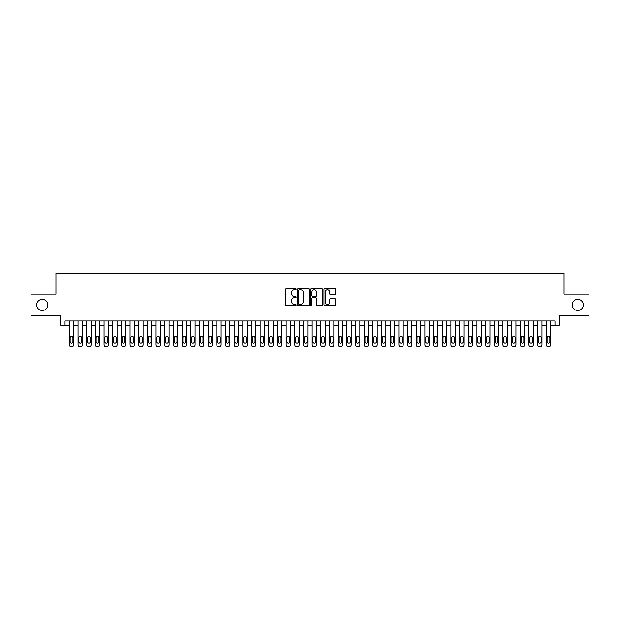 <?xml version="1.0" encoding="UTF-8"?>
<svg xmlns="http://www.w3.org/2000/svg" width="620" height="620" viewBox="0 0 620 620"><rect width="100%" height="100%" fill="white"/><g stroke="black" fill="none" stroke-linecap="round" stroke-linejoin="round"><path stroke-width="0.93" d="M296.127 289.207A0.597 0.597 0 0 0 295.531 288.61L286.487 288.61A0.853 0.853 0 0 0 285.634 289.463L285.634 304.784A0.853 0.853 0 0 0 286.487 305.637L295.531 305.637A0.597 0.597 0 0 0 296.127 305.04A0.597 0.597 0 0 0 295.531 304.443L294.361 304.443A2.72 2.72 0 0 1 291.64 301.723L291.64 300.444A2.72 2.72 0 0 1 294.361 297.716L295.531 297.716A0.597 0.597 0 0 0 296.127 297.12A0.597 0.597 0 0 0 295.531 296.531L294.361 296.531A2.72 2.72 0 0 1 291.64 293.803L291.64 292.524A2.72 2.72 0 0 1 294.361 289.803L295.531 289.803A0.597 0.597 0 0 0 296.127 289.207M572.175 304.924A5.549 5.549 0 0 0 577.724 310.481A5.549 5.549 0 0 0 583.281 304.924A5.549 5.549 0 0 0 577.724 299.375A5.549 5.549 0 0 0 572.175 304.924M36.72 304.924A5.549 5.549 0 0 0 42.276 310.481A5.549 5.549 0 0 0 47.825 304.924A5.549 5.549 0 0 0 42.276 299.375A5.549 5.549 0 0 0 36.72 304.924M334.878 294.608A0.853 0.853 0 0 0 335.722 293.764L335.722 289.463A0.853 0.853 0 0 0 334.878 288.61L324.834 288.61A0.853 0.853 0 0 0 323.981 289.463L323.981 304.784A0.853 0.853 0 0 0 324.834 305.637L334.878 305.637A0.853 0.853 0 0 0 335.722 304.784L335.722 299.592A0.853 0.853 0 0 0 334.878 298.739L330.576 298.739A0.853 0.853 0 0 0 329.724 299.592L329.724 302.165A2.279 2.279 0 0 1 327.445 304.443A2.279 2.279 0 0 1 325.175 302.165L325.175 292.082A2.279 2.279 0 0 1 327.445 289.803A2.279 2.279 0 0 1 329.724 292.082L329.724 293.764A0.853 0.853 0 0 0 330.576 294.608L334.878 294.608M65.038 325.306L65.038 320.966L554.962 320.966L554.962 325.306L559.302 325.306L559.302 315.766L589 315.766L589 294.089L564.068 294.089L564.068 273.281L55.932 273.281L55.932 294.089L31 294.089L31 315.766L60.698 315.766L60.698 325.306L69.37 325.306M309.256 289.463A0.853 0.853 0 0 0 308.404 288.61L298.36 288.61A0.853 0.853 0 0 0 297.507 289.463L297.507 304.784A0.853 0.853 0 0 0 298.36 305.637L308.404 305.637A0.853 0.853 0 0 0 309.256 304.784L309.256 289.463M311.596 288.61L321.64 288.61A0.853 0.853 0 0 1 322.493 289.463L322.493 304.784A0.853 0.853 0 0 1 321.64 305.637L317.339 305.637A0.853 0.853 0 0 1 316.487 304.784L316.487 298.569A0.853 0.853 0 0 0 315.642 297.716L312.79 297.716A0.853 0.853 0 0 0 311.938 298.569L311.938 305.04A0.597 0.597 0 0 1 311.341 305.637A0.597 0.597 0 0 1 310.744 305.04L310.744 289.463A0.853 0.853 0 0 1 311.596 288.61M73.703 320.966L73.703 344.991L73.703 325.306L78.043 325.306M82.375 320.966L82.375 344.991L82.375 325.306L86.715 325.306M91.047 320.966L91.047 344.991L91.047 325.306L95.387 325.306M99.719 320.966L99.719 344.991L99.719 325.306L104.059 325.306M108.392 320.966L108.392 344.991L108.392 325.306L112.724 325.306M117.064 320.966L117.064 344.991L117.064 325.306L121.396 325.306M125.736 320.966L125.736 344.991L125.736 325.306L130.068 325.306M134.408 320.966L134.408 344.991L134.408 325.306L138.741 325.306M143.081 320.966L143.081 344.991L143.081 325.306L147.413 325.306M151.745 320.966L151.745 344.991L151.745 325.306L156.085 325.306M160.417 320.966L160.417 344.991L160.417 325.306L164.757 325.306M169.09 320.966L169.09 344.991L169.09 325.306L173.43 325.306M177.762 320.966L177.762 344.991L177.762 325.306L182.102 325.306M186.434 320.966L186.434 344.991L186.434 325.306L190.766 325.306M195.106 320.966L195.106 344.991L195.106 325.306L199.438 325.306M203.779 320.966L203.779 344.991L203.779 325.306L208.111 325.306M212.451 320.966L212.451 344.991L212.451 325.306L216.783 325.306M221.115 320.966L221.115 344.991L221.115 325.306L225.455 325.306M229.787 320.966L229.787 344.991L229.787 325.306L234.128 325.306M238.46 320.966L238.46 344.991L238.46 325.306L242.8 325.306M247.132 320.966L247.132 344.991L247.132 325.306L251.472 325.306M255.804 320.966L255.804 344.991L255.804 325.306L260.137 325.306M264.476 320.966L264.476 344.991L264.476 325.306L268.809 325.306M273.149 320.966L273.149 344.991L273.149 325.306L277.481 325.306M281.821 320.966L281.821 344.991L281.821 325.306L286.153 325.306M290.493 320.966L290.493 344.991L290.493 325.306L294.826 325.306M299.158 320.966L299.158 344.991L299.158 325.306L303.498 325.306M307.83 320.966L307.83 344.991L307.83 325.306L312.17 325.306M316.502 320.966L316.502 344.991L316.502 325.306L320.842 325.306M325.175 320.966L325.175 344.991L325.175 325.306L329.507 325.306M333.847 320.966L333.847 344.991L333.847 325.306L338.179 325.306M342.519 320.966L342.519 344.991L342.519 325.306L346.851 325.306M351.191 320.966L351.191 344.991L351.191 325.306L355.524 325.306M359.863 320.966L359.863 344.991L359.863 325.306L364.196 325.306M368.528 320.966L368.528 344.991L368.528 325.306L372.868 325.306M377.2 320.966L377.2 344.991L377.2 325.306L381.54 325.306M385.873 320.966L385.873 344.991L385.873 325.306L390.213 325.306M394.545 320.966L394.545 344.991L394.545 325.306L398.885 325.306M403.217 320.966L403.217 344.991L403.217 325.306L407.549 325.306M411.889 320.966L411.889 344.991L411.889 325.306L416.221 325.306M420.561 320.966L420.561 344.991L420.561 325.306L424.894 325.306M429.234 320.966L429.234 344.991L429.234 325.306L433.566 325.306M437.898 320.966L437.898 344.991L437.898 325.306L442.238 325.306M446.571 320.966L446.571 344.991L446.571 325.306L450.911 325.306M455.243 320.966L455.243 344.991L455.243 325.306L459.583 325.306M463.915 320.966L463.915 344.991L463.915 325.306L468.255 325.306M472.587 320.966L472.587 344.991L472.587 325.306L476.92 325.306M481.26 320.966L481.26 344.991L481.26 325.306L485.592 325.306M489.932 320.966L489.932 344.991L489.932 325.306L494.264 325.306M498.604 320.966L498.604 344.991L498.604 325.306L502.936 325.306M507.276 320.966L507.276 344.991L507.276 325.306L511.608 325.306M515.941 320.966L515.941 344.991L515.941 325.306L520.281 325.306M524.613 320.966L524.613 344.991L524.613 325.306L528.953 325.306M533.285 320.966L533.285 344.991L533.285 325.306L537.625 325.306M541.957 320.966L541.957 344.991L541.957 325.306L546.298 325.306M550.63 320.966L550.63 344.991L550.63 325.306L554.962 325.306M299.297 289.803A0.597 0.597 0 0 0 298.701 290.4L298.701 303.846A0.597 0.597 0 0 0 299.297 304.443L300.529 304.443A2.72 2.72 0 0 0 303.257 301.723L303.257 292.524A2.72 2.72 0 0 0 300.529 289.803L299.297 289.803M316.487 292.121A2.279 2.279 0 0 0 314.216 289.842A2.279 2.279 0 0 0 311.938 292.121L311.938 295.678A0.853 0.853 0 0 0 312.79 296.531L315.642 296.531A0.853 0.853 0 0 0 316.487 295.678L316.487 292.121M70.153 341.868A1.387 1.387 78.9 0 0 71.54 343.255A1.387 1.387 78.9 0 0 72.927 341.868A1.387 1.387 -78.8 0 1 71.54 343.255A1.387 1.387 -78.8 0 1 70.153 341.868L70.153 337.706A1.387 1.387 -78.8 0 1 71.54 336.319A1.387 1.387 -78.8 0 1 72.927 337.706A1.387 1.387 78.9 0 0 71.54 336.319A1.387 1.387 78.9 0 0 70.153 337.706M69.37 320.966L69.37 344.991A1.736 1.736 101.2 0 0 71.106 346.719L71.974 346.719A1.736 1.736 101.2 0 0 73.703 344.991M72.927 337.706L72.927 341.868M78.825 341.868A1.387 1.387 78.9 0 0 80.213 343.255A1.387 1.387 78.9 0 0 81.6 341.868A1.387 1.387 -78.8 0 1 80.213 343.255A1.387 1.387 -78.8 0 1 78.825 341.868L78.825 337.706A1.387 1.387 -78.8 0 1 80.213 336.319A1.387 1.387 -78.8 0 1 81.6 337.706A1.387 1.387 78.9 0 0 80.213 336.319A1.387 1.387 78.9 0 0 78.825 337.706M87.498 341.868A1.387 1.387 78.9 0 0 88.885 343.255A1.387 1.387 78.9 0 0 90.272 341.868A1.387 1.387 -78.8 0 1 88.885 343.255A1.387 1.387 -78.8 0 1 87.498 341.868L87.498 337.706A1.387 1.387 -78.8 0 1 88.885 336.319A1.387 1.387 -78.8 0 1 90.272 337.706A1.387 1.387 78.9 0 0 88.885 336.319A1.387 1.387 78.9 0 0 87.498 337.706M96.162 341.868A1.387 1.387 78.9 0 0 97.549 343.255A1.387 1.387 78.9 0 0 98.936 341.868A1.387 1.387 -78.8 0 1 97.549 343.255A1.387 1.387 -78.8 0 1 96.162 341.868L96.162 337.706A1.387 1.387 -78.8 0 1 97.549 336.319A1.387 1.387 -78.8 0 1 98.936 337.706A1.387 1.387 78.9 0 0 97.549 336.319A1.387 1.387 78.9 0 0 96.162 337.706M104.834 341.868A1.387 1.387 78.9 0 0 106.222 343.255A1.387 1.387 78.9 0 0 107.609 341.868A1.387 1.387 -78.8 0 1 106.222 343.255A1.387 1.387 -78.8 0 1 104.834 341.868L104.834 337.706A1.387 1.387 -78.8 0 1 106.222 336.319A1.387 1.387 -78.8 0 1 107.609 337.706A1.387 1.387 78.9 0 0 106.222 336.319A1.387 1.387 78.9 0 0 104.834 337.706M78.043 320.966L78.043 344.991A1.736 1.736 101.2 0 0 79.778 346.719L80.647 346.719A1.736 1.736 101.2 0 0 82.375 344.991M81.6 337.706L81.6 341.868M86.715 320.966L86.715 344.991A1.736 1.736 101.2 0 0 88.451 346.719L89.311 346.719A1.736 1.736 101.2 0 0 91.047 344.991M90.272 337.706L90.272 341.868M95.387 320.966L95.387 344.991A1.736 1.736 101.2 0 0 97.115 346.719L97.983 346.719A1.736 1.736 101.2 0 0 99.719 344.991M98.936 337.706L98.936 341.868M104.059 320.966L104.059 344.991A1.736 1.736 101.2 0 0 105.788 346.719L106.656 346.719A1.736 1.736 101.2 0 0 108.392 344.991M107.609 337.706L107.609 341.868M113.507 341.868A1.387 1.387 78.9 0 0 114.894 343.255A1.387 1.387 78.9 0 0 116.281 341.868A1.387 1.387 -78.8 0 1 114.894 343.255A1.387 1.387 -78.8 0 1 113.507 341.868L113.507 337.706A1.387 1.387 -78.8 0 1 114.894 336.319A1.387 1.387 -78.8 0 1 116.281 337.706A1.387 1.387 78.9 0 0 114.894 336.319A1.387 1.387 78.9 0 0 113.507 337.706M112.724 320.966L112.724 344.991A1.736 1.736 101.2 0 0 114.46 346.719L115.328 346.719A1.736 1.736 101.2 0 0 117.064 344.991M116.281 337.706L116.281 341.868M122.179 341.868A1.387 1.387 78.9 0 0 123.566 343.255A1.387 1.387 78.9 0 0 124.953 341.868A1.387 1.387 -78.8 0 1 123.566 343.255A1.387 1.387 -78.8 0 1 122.179 341.868L122.179 337.706A1.387 1.387 -78.8 0 1 123.566 336.319A1.387 1.387 -78.8 0 1 124.953 337.706A1.387 1.387 78.9 0 0 123.566 336.319A1.387 1.387 78.9 0 0 122.179 337.706M121.396 320.966L121.396 344.991A1.736 1.736 101.2 0 0 123.132 346.719L124 346.719A1.736 1.736 101.2 0 0 125.736 344.991M124.953 337.706L124.953 341.868M130.851 341.868A1.387 1.387 78.9 0 0 132.238 343.255A1.387 1.387 78.9 0 0 133.625 341.868A1.387 1.387 -78.8 0 1 132.238 343.255A1.387 1.387 -78.8 0 1 130.851 341.868L130.851 337.706A1.387 1.387 -78.8 0 1 132.238 336.319A1.387 1.387 -78.8 0 1 133.625 337.706A1.387 1.387 78.9 0 0 132.238 336.319A1.387 1.387 78.9 0 0 130.851 337.706M130.068 320.966L130.068 344.991A1.736 1.736 101.2 0 0 131.804 346.719L132.672 346.719A1.736 1.736 101.2 0 0 134.408 344.991M133.625 337.706L133.625 341.868M139.523 341.868A1.387 1.387 78.9 0 0 140.91 343.255A1.387 1.387 78.9 0 0 142.298 341.868A1.387 1.387 -78.8 0 1 140.91 343.255A1.387 1.387 -78.8 0 1 139.523 341.868L139.523 337.706A1.387 1.387 -78.8 0 1 140.91 336.319A1.387 1.387 -78.8 0 1 142.298 337.706A1.387 1.387 78.9 0 0 140.91 336.319A1.387 1.387 78.9 0 0 139.523 337.706M138.741 320.966L138.741 344.991A1.736 1.736 101.2 0 0 140.476 346.719L141.345 346.719A1.736 1.736 101.2 0 0 143.081 344.991M142.298 337.706L142.298 341.868M148.196 341.868A1.387 1.387 78.9 0 0 149.583 343.255A1.387 1.387 78.9 0 0 150.97 341.868A1.387 1.387 -78.8 0 1 149.583 343.255A1.387 1.387 -78.8 0 1 148.196 341.868L148.196 337.706A1.387 1.387 -78.8 0 1 149.583 336.319A1.387 1.387 -78.8 0 1 150.97 337.706A1.387 1.387 78.9 0 0 149.583 336.319A1.387 1.387 78.9 0 0 148.196 337.706M156.868 341.868A1.387 1.387 78.9 0 0 158.255 343.255A1.387 1.387 78.9 0 0 159.642 341.868A1.387 1.387 -78.8 0 1 158.255 343.255A1.387 1.387 -78.8 0 1 156.868 341.868L156.868 337.706A1.387 1.387 -78.8 0 1 158.255 336.319A1.387 1.387 -78.8 0 1 159.642 337.706A1.387 1.387 78.9 0 0 158.255 336.319A1.387 1.387 78.9 0 0 156.868 337.706M165.532 341.868A1.387 1.387 78.9 0 0 166.919 343.255A1.387 1.387 78.9 0 0 168.307 341.868A1.387 1.387 -78.8 0 1 166.919 343.255A1.387 1.387 -78.8 0 1 165.532 341.868L165.532 337.706A1.387 1.387 -78.8 0 1 166.919 336.319A1.387 1.387 -78.8 0 1 168.307 337.706A1.387 1.387 78.9 0 0 166.919 336.319A1.387 1.387 78.9 0 0 165.532 337.706M174.204 341.868A1.387 1.387 78.9 0 0 175.592 343.255A1.387 1.387 78.9 0 0 176.979 341.868A1.387 1.387 -78.8 0 1 175.592 343.255A1.387 1.387 -78.8 0 1 174.204 341.868L174.204 337.706A1.387 1.387 -78.8 0 1 175.592 336.319A1.387 1.387 -78.8 0 1 176.979 337.706A1.387 1.387 78.9 0 0 175.592 336.319A1.387 1.387 78.9 0 0 174.204 337.706M182.877 341.868A1.387 1.387 78.9 0 0 184.264 343.255A1.387 1.387 78.9 0 0 185.651 341.868A1.387 1.387 -78.8 0 1 184.264 343.255A1.387 1.387 -78.8 0 1 182.877 341.868L182.877 337.706A1.387 1.387 -78.8 0 1 184.264 336.319A1.387 1.387 -78.8 0 1 185.651 337.706A1.387 1.387 78.9 0 0 184.264 336.319A1.387 1.387 78.9 0 0 182.877 337.706M191.549 341.868A1.387 1.387 78.9 0 0 192.936 343.255A1.387 1.387 78.9 0 0 194.324 341.868A1.387 1.387 -78.8 0 1 192.936 343.255A1.387 1.387 -78.8 0 1 191.549 341.868L191.549 337.706A1.387 1.387 -78.8 0 1 192.936 336.319A1.387 1.387 -78.8 0 1 194.324 337.706A1.387 1.387 78.9 0 0 192.936 336.319A1.387 1.387 78.9 0 0 191.549 337.706M200.221 341.868A1.387 1.387 78.9 0 0 201.608 343.255A1.387 1.387 78.9 0 0 202.996 341.868A1.387 1.387 -78.8 0 1 201.608 343.255A1.387 1.387 -78.8 0 1 200.221 341.868L200.221 337.706A1.387 1.387 -78.8 0 1 201.608 336.319A1.387 1.387 -78.8 0 1 202.996 337.706A1.387 1.387 78.9 0 0 201.608 336.319A1.387 1.387 78.9 0 0 200.221 337.706M208.894 341.868A1.387 1.387 78.9 0 0 210.281 343.255A1.387 1.387 78.9 0 0 211.668 341.868A1.387 1.387 -78.8 0 1 210.281 343.255A1.387 1.387 -78.8 0 1 208.894 341.868L208.894 337.706A1.387 1.387 -78.8 0 1 210.281 336.319A1.387 1.387 -78.8 0 1 211.668 337.706A1.387 1.387 78.9 0 0 210.281 336.319A1.387 1.387 78.9 0 0 208.894 337.706M217.566 341.868A1.387 1.387 78.9 0 0 218.953 343.255A1.387 1.387 78.9 0 0 220.34 341.868A1.387 1.387 -78.8 0 1 218.953 343.255A1.387 1.387 -78.8 0 1 217.566 341.868L217.566 337.706A1.387 1.387 -78.8 0 1 218.953 336.319A1.387 1.387 -78.8 0 1 220.34 337.706A1.387 1.387 78.9 0 0 218.953 336.319A1.387 1.387 78.9 0 0 217.566 337.706M226.238 341.868A1.387 1.387 78.9 0 0 227.625 343.255A1.387 1.387 78.9 0 0 229.013 341.868A1.387 1.387 -78.8 0 1 227.625 343.255A1.387 1.387 -78.8 0 1 226.238 341.868L226.238 337.706A1.387 1.387 -78.8 0 1 227.625 336.319A1.387 1.387 -78.8 0 1 229.013 337.706A1.387 1.387 78.9 0 0 227.625 336.319A1.387 1.387 78.9 0 0 226.238 337.706M234.903 341.868A1.387 1.387 78.9 0 0 236.297 343.255A1.387 1.387 78.9 0 0 237.685 341.868A1.387 1.387 -78.8 0 1 236.297 343.255A1.387 1.387 -78.8 0 1 234.903 341.868L234.903 337.706A1.387 1.387 -78.8 0 1 236.297 336.319A1.387 1.387 -78.8 0 1 237.685 337.706A1.387 1.387 78.9 0 0 236.297 336.319A1.387 1.387 78.9 0 0 234.903 337.706M243.575 341.868A1.387 1.387 78.9 0 0 244.962 343.255A1.387 1.387 78.9 0 0 246.349 341.868A1.387 1.387 -78.8 0 1 244.962 343.255A1.387 1.387 -78.8 0 1 243.575 341.868L243.575 337.706A1.387 1.387 -78.8 0 1 244.962 336.319A1.387 1.387 -78.8 0 1 246.349 337.706A1.387 1.387 78.9 0 0 244.962 336.319A1.387 1.387 78.9 0 0 243.575 337.706M147.413 320.966L147.413 344.991A1.736 1.736 101.2 0 0 149.149 346.719L150.017 346.719A1.736 1.736 101.2 0 0 151.745 344.991M150.97 337.706L150.97 341.868M156.085 320.966L156.085 344.991A1.736 1.736 101.2 0 0 157.821 346.719L158.689 346.719A1.736 1.736 101.2 0 0 160.417 344.991M159.642 337.706L159.642 341.868M164.757 320.966L164.757 344.991A1.736 1.736 101.2 0 0 166.493 346.719L167.353 346.719A1.736 1.736 101.2 0 0 169.09 344.991M168.307 337.706L168.307 341.868M173.43 320.966L173.43 344.991A1.736 1.736 101.2 0 0 175.158 346.719L176.026 346.719A1.736 1.736 101.2 0 0 177.762 344.991M176.979 337.706L176.979 341.868M182.102 320.966L182.102 344.991A1.736 1.736 101.2 0 0 183.83 346.719L184.698 346.719A1.736 1.736 101.2 0 0 186.434 344.991M185.651 337.706L185.651 341.868M190.766 320.966L190.766 344.991A1.736 1.736 101.2 0 0 192.502 346.719L193.37 346.719A1.736 1.736 101.2 0 0 195.106 344.991M194.324 337.706L194.324 341.868M199.438 320.966L199.438 344.991A1.736 1.736 101.2 0 0 201.174 346.719L202.042 346.719A1.736 1.736 101.2 0 0 203.779 344.991M202.996 337.706L202.996 341.868M208.111 320.966L208.111 344.991A1.736 1.736 101.2 0 0 209.847 346.719L210.715 346.719A1.736 1.736 101.2 0 0 212.451 344.991M211.668 337.706L211.668 341.868M216.783 320.966L216.783 344.991A1.736 1.736 101.2 0 0 218.519 346.719L219.387 346.719A1.736 1.736 101.2 0 0 221.115 344.991M220.34 337.706L220.34 341.868M225.455 320.966L225.455 344.991A1.736 1.736 101.2 0 0 227.191 346.719L228.059 346.719A1.736 1.736 101.2 0 0 229.787 344.991M229.013 337.706L229.013 341.868M234.128 320.966L234.128 344.991A1.736 1.736 101.2 0 0 235.863 346.719L236.724 346.719A1.736 1.736 101.2 0 0 238.46 344.991M237.685 337.706L237.685 341.868M242.8 320.966L242.8 344.991A1.736 1.736 101.2 0 0 244.528 346.719L245.396 346.719A1.736 1.736 101.2 0 0 247.132 344.991M246.349 337.706L246.349 341.868M252.247 341.868A1.387 1.387 78.9 0 0 253.634 343.255A1.387 1.387 78.9 0 0 255.022 341.868A1.387 1.387 -78.8 0 1 253.634 343.255A1.387 1.387 -78.8 0 1 252.247 341.868L252.247 337.706A1.387 1.387 -78.8 0 1 253.634 336.319A1.387 1.387 -78.8 0 1 255.022 337.706A1.387 1.387 78.9 0 0 253.634 336.319A1.387 1.387 78.9 0 0 252.247 337.706M260.919 341.868A1.387 1.387 78.9 0 0 262.306 343.255A1.387 1.387 78.9 0 0 263.694 341.868A1.387 1.387 -78.8 0 1 262.306 343.255A1.387 1.387 -78.8 0 1 260.919 341.868L260.919 337.706A1.387 1.387 -78.8 0 1 262.306 336.319A1.387 1.387 -78.8 0 1 263.694 337.706A1.387 1.387 78.9 0 0 262.306 336.319A1.387 1.387 78.9 0 0 260.919 337.706M269.591 341.868A1.387 1.387 78.9 0 0 270.979 343.255A1.387 1.387 78.9 0 0 272.366 341.868A1.387 1.387 -78.8 0 1 270.979 343.255A1.387 1.387 -78.8 0 1 269.591 341.868L269.591 337.706A1.387 1.387 -78.8 0 1 270.979 336.319A1.387 1.387 -78.8 0 1 272.366 337.706A1.387 1.387 78.9 0 0 270.979 336.319A1.387 1.387 78.9 0 0 269.591 337.706M278.264 341.868A1.387 1.387 78.9 0 0 279.651 343.255A1.387 1.387 78.9 0 0 281.038 341.868A1.387 1.387 -78.8 0 1 279.651 343.255A1.387 1.387 -78.8 0 1 278.264 341.868L278.264 337.706A1.387 1.387 -78.8 0 1 279.651 336.319A1.387 1.387 -78.8 0 1 281.038 337.706A1.387 1.387 78.9 0 0 279.651 336.319A1.387 1.387 78.9 0 0 278.264 337.706M251.472 320.966L251.472 344.991A1.736 1.736 101.2 0 0 253.2 346.719L254.068 346.719A1.736 1.736 101.2 0 0 255.804 344.991M255.022 337.706L255.022 341.868M260.137 320.966L260.137 344.991A1.736 1.736 101.2 0 0 261.873 346.719L262.74 346.719A1.736 1.736 101.2 0 0 264.476 344.991M263.694 337.706L263.694 341.868M268.809 320.966L268.809 344.991A1.736 1.736 101.2 0 0 270.545 346.719L271.413 346.719A1.736 1.736 101.2 0 0 273.149 344.991M272.366 337.706L272.366 341.868M277.481 320.966L277.481 344.991A1.736 1.736 101.2 0 0 279.217 346.719L280.085 346.719A1.736 1.736 101.2 0 0 281.821 344.991M281.038 337.706L281.038 341.868M286.936 341.868A1.387 1.387 78.9 0 0 288.323 343.255A1.387 1.387 78.9 0 0 289.711 341.868A1.387 1.387 -78.8 0 1 288.323 343.255A1.387 1.387 -78.8 0 1 286.936 341.868L286.936 337.706A1.387 1.387 -78.8 0 1 288.323 336.319A1.387 1.387 -78.8 0 1 289.711 337.706A1.387 1.387 78.9 0 0 288.323 336.319A1.387 1.387 78.9 0 0 286.936 337.706M286.153 320.966L286.153 344.991A1.736 1.736 101.2 0 0 287.889 346.719L288.757 346.719A1.736 1.736 101.2 0 0 290.493 344.991M289.711 337.706L289.711 341.868M295.608 341.868A1.387 1.387 78.9 0 0 296.996 343.255A1.387 1.387 78.9 0 0 298.383 341.868A1.387 1.387 -78.8 0 1 296.996 343.255A1.387 1.387 -78.8 0 1 295.608 341.868L295.608 337.706A1.387 1.387 -78.8 0 1 296.996 336.319A1.387 1.387 -78.8 0 1 298.383 337.706A1.387 1.387 78.9 0 0 296.996 336.319A1.387 1.387 78.9 0 0 295.608 337.706M294.826 320.966L294.826 344.991A1.736 1.736 101.2 0 0 296.562 346.719L297.429 346.719A1.736 1.736 101.2 0 0 299.158 344.991M298.383 337.706L298.383 341.868M304.281 341.868A1.387 1.387 78.9 0 0 305.668 343.255A1.387 1.387 78.9 0 0 307.055 341.868A1.387 1.387 -78.8 0 1 305.668 343.255A1.387 1.387 -78.8 0 1 304.281 341.868L304.281 337.706A1.387 1.387 -78.8 0 1 305.668 336.319A1.387 1.387 -78.8 0 1 307.055 337.706A1.387 1.387 78.9 0 0 305.668 336.319A1.387 1.387 78.9 0 0 304.281 337.706M303.498 320.966L303.498 344.991A1.736 1.736 101.2 0 0 305.234 346.719L306.102 346.719A1.736 1.736 101.2 0 0 307.83 344.991M307.055 337.706L307.055 341.868M312.945 341.868A1.387 1.387 78.9 0 0 314.332 343.255A1.387 1.387 78.9 0 0 315.719 341.868A1.387 1.387 -78.8 0 1 314.332 343.255A1.387 1.387 -78.8 0 1 312.945 341.868L312.945 337.706A1.387 1.387 -78.8 0 1 314.332 336.319A1.387 1.387 -78.8 0 1 315.719 337.706A1.387 1.387 78.9 0 0 314.332 336.319A1.387 1.387 78.9 0 0 312.945 337.706M312.17 320.966L312.17 344.991A1.736 1.736 101.2 0 0 313.898 346.719L314.766 346.719A1.736 1.736 101.2 0 0 316.502 344.991M315.719 337.706L315.719 341.868M321.617 341.868A1.387 1.387 78.9 0 0 323.005 343.255A1.387 1.387 78.9 0 0 324.392 341.868A1.387 1.387 -78.8 0 1 323.005 343.255A1.387 1.387 -78.8 0 1 321.617 341.868L321.617 337.706A1.387 1.387 -78.8 0 1 323.005 336.319A1.387 1.387 -78.8 0 1 324.392 337.706A1.387 1.387 78.9 0 0 323.005 336.319A1.387 1.387 78.9 0 0 321.617 337.706M320.842 320.966L320.842 344.991A1.736 1.736 101.2 0 0 322.571 346.719L323.438 346.719A1.736 1.736 101.2 0 0 325.175 344.991M324.392 337.706L324.392 341.868M330.29 341.868A1.387 1.387 78.9 0 0 331.677 343.255A1.387 1.387 78.9 0 0 333.064 341.868A1.387 1.387 -78.8 0 1 331.677 343.255A1.387 1.387 -78.8 0 1 330.29 341.868L330.29 337.706A1.387 1.387 -78.8 0 1 331.677 336.319A1.387 1.387 -78.8 0 1 333.064 337.706A1.387 1.387 78.9 0 0 331.677 336.319A1.387 1.387 78.9 0 0 330.29 337.706M329.507 320.966L329.507 344.991A1.736 1.736 101.2 0 0 331.243 346.719L332.111 346.719A1.736 1.736 101.2 0 0 333.847 344.991M333.064 337.706L333.064 341.868M338.962 341.868A1.387 1.387 78.9 0 0 340.349 343.255A1.387 1.387 78.9 0 0 341.736 341.868A1.387 1.387 -78.8 0 1 340.349 343.255A1.387 1.387 -78.8 0 1 338.962 341.868L338.962 337.706A1.387 1.387 -78.8 0 1 340.349 336.319A1.387 1.387 -78.8 0 1 341.736 337.706A1.387 1.387 78.9 0 0 340.349 336.319A1.387 1.387 78.9 0 0 338.962 337.706M338.179 320.966L338.179 344.991A1.736 1.736 101.2 0 0 339.915 346.719L340.783 346.719A1.736 1.736 101.2 0 0 342.519 344.991M341.736 337.706L341.736 341.868M347.634 341.868A1.387 1.387 78.9 0 0 349.021 343.255A1.387 1.387 78.9 0 0 350.409 341.868A1.387 1.387 -78.8 0 1 349.021 343.255A1.387 1.387 -78.8 0 1 347.634 341.868L347.634 337.706A1.387 1.387 -78.8 0 1 349.021 336.319A1.387 1.387 -78.8 0 1 350.409 337.706A1.387 1.387 78.9 0 0 349.021 336.319A1.387 1.387 78.9 0 0 347.634 337.706M346.851 320.966L346.851 344.991A1.736 1.736 101.2 0 0 348.587 346.719L349.455 346.719A1.736 1.736 101.2 0 0 351.191 344.991M350.409 337.706L350.409 341.868M356.306 341.868A1.387 1.387 78.9 0 0 357.694 343.255A1.387 1.387 78.9 0 0 359.081 341.868A1.387 1.387 -78.8 0 1 357.694 343.255A1.387 1.387 -78.8 0 1 356.306 341.868L356.306 337.706A1.387 1.387 -78.8 0 1 357.694 336.319A1.387 1.387 -78.8 0 1 359.081 337.706A1.387 1.387 78.9 0 0 357.694 336.319A1.387 1.387 78.9 0 0 356.306 337.706M355.524 320.966L355.524 344.991A1.736 1.736 101.2 0 0 357.26 346.719L358.128 346.719A1.736 1.736 101.2 0 0 359.863 344.991M359.081 337.706L359.081 341.868M364.978 341.868A1.387 1.387 78.9 0 0 366.366 343.255A1.387 1.387 78.9 0 0 367.753 341.868A1.387 1.387 -78.8 0 1 366.366 343.255A1.387 1.387 -78.8 0 1 364.978 341.868L364.978 337.706A1.387 1.387 -78.8 0 1 366.366 336.319A1.387 1.387 -78.8 0 1 367.753 337.706A1.387 1.387 78.9 0 0 366.366 336.319A1.387 1.387 78.9 0 0 364.978 337.706M364.196 320.966L364.196 344.991A1.736 1.736 101.2 0 0 365.932 346.719L366.8 346.719A1.736 1.736 101.2 0 0 368.528 344.991M367.753 337.706L367.753 341.868M373.651 341.868A1.387 1.387 78.9 0 0 375.038 343.255A1.387 1.387 78.9 0 0 376.425 341.868A1.387 1.387 -78.8 0 1 375.038 343.255A1.387 1.387 -78.8 0 1 373.651 341.868L373.651 337.706A1.387 1.387 -78.8 0 1 375.038 336.319A1.387 1.387 -78.8 0 1 376.425 337.706A1.387 1.387 78.9 0 0 375.038 336.319A1.387 1.387 78.9 0 0 373.651 337.706M372.868 320.966L372.868 344.991A1.736 1.736 101.2 0 0 374.604 346.719L375.472 346.719A1.736 1.736 101.2 0 0 377.2 344.991M376.425 337.706L376.425 341.868M382.315 341.868A1.387 1.387 78.9 0 0 383.703 343.255A1.387 1.387 78.9 0 0 385.097 341.868A1.387 1.387 -78.8 0 1 383.703 343.255A1.387 1.387 -78.8 0 1 382.315 341.868L382.315 337.706A1.387 1.387 -78.8 0 1 383.703 336.319A1.387 1.387 -78.8 0 1 385.097 337.706A1.387 1.387 78.9 0 0 383.703 336.319A1.387 1.387 78.9 0 0 382.315 337.706M381.54 320.966L381.54 344.991A1.736 1.736 101.2 0 0 383.276 346.719L384.137 346.719A1.736 1.736 101.2 0 0 385.873 344.991M385.097 337.706L385.097 341.868M390.988 341.868A1.387 1.387 78.9 0 0 392.375 343.255A1.387 1.387 78.9 0 0 393.762 341.868A1.387 1.387 -78.8 0 1 392.375 343.255A1.387 1.387 -78.8 0 1 390.988 341.868L390.988 337.706A1.387 1.387 -78.8 0 1 392.375 336.319A1.387 1.387 -78.8 0 1 393.762 337.706A1.387 1.387 78.9 0 0 392.375 336.319A1.387 1.387 78.9 0 0 390.988 337.706M390.213 320.966L390.213 344.991A1.736 1.736 101.2 0 0 391.941 346.719L392.809 346.719A1.736 1.736 101.2 0 0 394.545 344.991M393.762 337.706L393.762 341.868M399.66 341.868A1.387 1.387 78.9 0 0 401.047 343.255A1.387 1.387 78.9 0 0 402.434 341.868A1.387 1.387 -78.8 0 1 401.047 343.255A1.387 1.387 -78.8 0 1 399.66 341.868L399.66 337.706A1.387 1.387 -78.8 0 1 401.047 336.319A1.387 1.387 -78.8 0 1 402.434 337.706A1.387 1.387 78.9 0 0 401.047 336.319A1.387 1.387 78.9 0 0 399.66 337.706M398.885 320.966L398.885 344.991A1.736 1.736 101.2 0 0 400.613 346.719L401.481 346.719A1.736 1.736 101.2 0 0 403.217 344.991M402.434 337.706L402.434 341.868M408.332 341.868A1.387 1.387 78.9 0 0 409.719 343.255A1.387 1.387 78.9 0 0 411.107 341.868A1.387 1.387 -78.8 0 1 409.719 343.255A1.387 1.387 -78.8 0 1 408.332 341.868L408.332 337.706A1.387 1.387 -78.8 0 1 409.719 336.319A1.387 1.387 -78.8 0 1 411.107 337.706A1.387 1.387 78.9 0 0 409.719 336.319A1.387 1.387 78.9 0 0 408.332 337.706M407.549 320.966L407.549 344.991A1.736 1.736 101.2 0 0 409.285 346.719L410.153 346.719A1.736 1.736 101.2 0 0 411.889 344.991M411.107 337.706L411.107 341.868M417.004 341.868A1.387 1.387 78.9 0 0 418.392 343.255A1.387 1.387 78.9 0 0 419.779 341.868A1.387 1.387 -78.8 0 1 418.392 343.255A1.387 1.387 -78.8 0 1 417.004 341.868L417.004 337.706A1.387 1.387 -78.8 0 1 418.392 336.319A1.387 1.387 -78.8 0 1 419.779 337.706A1.387 1.387 78.9 0 0 418.392 336.319A1.387 1.387 78.9 0 0 417.004 337.706M416.221 320.966L416.221 344.991A1.736 1.736 101.2 0 0 417.957 346.719L418.825 346.719A1.736 1.736 101.2 0 0 420.561 344.991M419.779 337.706L419.779 341.868M425.677 341.868A1.387 1.387 78.9 0 0 427.064 343.255A1.387 1.387 78.9 0 0 428.451 341.868A1.387 1.387 -78.8 0 1 427.064 343.255A1.387 1.387 -78.8 0 1 425.677 341.868L425.677 337.706A1.387 1.387 -78.8 0 1 427.064 336.319A1.387 1.387 -78.8 0 1 428.451 337.706A1.387 1.387 78.9 0 0 427.064 336.319A1.387 1.387 78.9 0 0 425.677 337.706M424.894 320.966L424.894 344.991A1.736 1.736 101.2 0 0 426.63 346.719L427.498 346.719A1.736 1.736 101.2 0 0 429.234 344.991M428.451 337.706L428.451 341.868M434.349 341.868A1.387 1.387 78.9 0 0 435.736 343.255A1.387 1.387 78.9 0 0 437.123 341.868A1.387 1.387 -78.8 0 1 435.736 343.255A1.387 1.387 -78.8 0 1 434.349 341.868L434.349 337.706A1.387 1.387 -78.8 0 1 435.736 336.319A1.387 1.387 -78.8 0 1 437.123 337.706A1.387 1.387 78.9 0 0 435.736 336.319A1.387 1.387 78.9 0 0 434.349 337.706M433.566 320.966L433.566 344.991A1.736 1.736 101.2 0 0 435.302 346.719L436.17 346.719A1.736 1.736 101.2 0 0 437.898 344.991M437.123 337.706L437.123 341.868M443.021 341.868A1.387 1.387 78.9 0 0 444.408 343.255A1.387 1.387 78.9 0 0 445.796 341.868A1.387 1.387 -78.8 0 1 444.408 343.255A1.387 1.387 -78.8 0 1 443.021 341.868L443.021 337.706A1.387 1.387 -78.8 0 1 444.408 336.319A1.387 1.387 -78.8 0 1 445.796 337.706A1.387 1.387 78.9 0 0 444.408 336.319A1.387 1.387 78.9 0 0 443.021 337.706M442.238 320.966L442.238 344.991A1.736 1.736 101.2 0 0 443.974 346.719L444.842 346.719A1.736 1.736 101.2 0 0 446.571 344.991M445.796 337.706L445.796 341.868M451.693 341.868A1.387 1.387 78.9 0 0 453.081 343.255A1.387 1.387 78.9 0 0 454.468 341.868A1.387 1.387 -78.8 0 1 453.081 343.255A1.387 1.387 -78.8 0 1 451.693 341.868L451.693 337.706A1.387 1.387 -78.8 0 1 453.081 336.319A1.387 1.387 -78.8 0 1 454.468 337.706A1.387 1.387 78.9 0 0 453.081 336.319A1.387 1.387 78.9 0 0 451.693 337.706M450.911 320.966L450.911 344.991A1.736 1.736 101.2 0 0 452.646 346.719L453.507 346.719A1.736 1.736 101.2 0 0 455.243 344.991M454.468 337.706L454.468 341.868M460.358 341.868A1.387 1.387 78.9 0 0 461.745 343.255A1.387 1.387 78.9 0 0 463.132 341.868A1.387 1.387 -78.8 0 1 461.745 343.255A1.387 1.387 -78.8 0 1 460.358 341.868L460.358 337.706A1.387 1.387 -78.8 0 1 461.745 336.319A1.387 1.387 -78.8 0 1 463.132 337.706A1.387 1.387 78.9 0 0 461.745 336.319A1.387 1.387 78.9 0 0 460.358 337.706M459.583 320.966L459.583 344.991A1.736 1.736 101.2 0 0 461.311 346.719L462.179 346.719A1.736 1.736 101.2 0 0 463.915 344.991M463.132 337.706L463.132 341.868M469.03 341.868A1.387 1.387 78.9 0 0 470.417 343.255A1.387 1.387 78.9 0 0 471.805 341.868A1.387 1.387 -78.8 0 1 470.417 343.255A1.387 1.387 -78.8 0 1 469.03 341.868L469.03 337.706A1.387 1.387 -78.8 0 1 470.417 336.319A1.387 1.387 -78.8 0 1 471.805 337.706A1.387 1.387 78.9 0 0 470.417 336.319A1.387 1.387 78.9 0 0 469.03 337.706M468.255 320.966L468.255 344.991A1.736 1.736 101.2 0 0 469.983 346.719L470.851 346.719A1.736 1.736 101.2 0 0 472.587 344.991M471.805 337.706L471.805 341.868M477.702 341.868A1.387 1.387 78.9 0 0 479.089 343.255A1.387 1.387 78.9 0 0 480.477 341.868A1.387 1.387 -78.8 0 1 479.089 343.255A1.387 1.387 -78.8 0 1 477.702 341.868L477.702 337.706A1.387 1.387 -78.8 0 1 479.089 336.319A1.387 1.387 -78.8 0 1 480.477 337.706A1.387 1.387 78.9 0 0 479.089 336.319A1.387 1.387 78.9 0 0 477.702 337.706M476.92 320.966L476.92 344.991A1.736 1.736 101.2 0 0 478.656 346.719L479.524 346.719A1.736 1.736 101.2 0 0 481.26 344.991M480.477 337.706L480.477 341.868M486.375 341.868A1.387 1.387 78.9 0 0 487.762 343.255A1.387 1.387 78.9 0 0 489.149 341.868A1.387 1.387 -78.8 0 1 487.762 343.255A1.387 1.387 -78.8 0 1 486.375 341.868L486.375 337.706A1.387 1.387 -78.8 0 1 487.762 336.319A1.387 1.387 -78.8 0 1 489.149 337.706A1.387 1.387 78.9 0 0 487.762 336.319A1.387 1.387 78.9 0 0 486.375 337.706M485.592 320.966L485.592 344.991A1.736 1.736 101.2 0 0 487.328 346.719L488.196 346.719A1.736 1.736 101.2 0 0 489.932 344.991M489.149 337.706L489.149 341.868M495.047 341.868A1.387 1.387 78.9 0 0 496.434 343.255A1.387 1.387 78.9 0 0 497.821 341.868A1.387 1.387 -78.8 0 1 496.434 343.255A1.387 1.387 -78.8 0 1 495.047 341.868L495.047 337.706A1.387 1.387 -78.8 0 1 496.434 336.319A1.387 1.387 -78.8 0 1 497.821 337.706A1.387 1.387 78.9 0 0 496.434 336.319A1.387 1.387 78.9 0 0 495.047 337.706M494.264 320.966L494.264 344.991A1.736 1.736 101.2 0 0 496 346.719L496.868 346.719A1.736 1.736 101.2 0 0 498.604 344.991M497.821 337.706L497.821 341.868M503.719 341.868A1.387 1.387 78.9 0 0 505.106 343.255A1.387 1.387 78.9 0 0 506.493 341.868A1.387 1.387 -78.8 0 1 505.106 343.255A1.387 1.387 -78.8 0 1 503.719 341.868L503.719 337.706A1.387 1.387 -78.8 0 1 505.106 336.319A1.387 1.387 -78.8 0 1 506.493 337.706A1.387 1.387 78.9 0 0 505.106 336.319A1.387 1.387 78.9 0 0 503.719 337.706M502.936 320.966L502.936 344.991A1.736 1.736 101.2 0 0 504.672 346.719L505.54 346.719A1.736 1.736 101.2 0 0 507.276 344.991M506.493 337.706L506.493 341.868M512.391 341.868A1.387 1.387 78.9 0 0 513.779 343.255A1.387 1.387 78.9 0 0 515.166 341.868A1.387 1.387 -78.8 0 1 513.779 343.255A1.387 1.387 -78.8 0 1 512.391 341.868L512.391 337.706A1.387 1.387 -78.8 0 1 513.779 336.319A1.387 1.387 -78.8 0 1 515.166 337.706A1.387 1.387 78.9 0 0 513.779 336.319A1.387 1.387 78.9 0 0 512.391 337.706M511.608 320.966L511.608 344.991A1.736 1.736 101.2 0 0 513.345 346.719L514.212 346.719A1.736 1.736 101.2 0 0 515.941 344.991M515.166 337.706L515.166 341.868M521.064 341.868A1.387 1.387 78.9 0 0 522.451 343.255A1.387 1.387 78.9 0 0 523.838 341.868A1.387 1.387 -78.8 0 1 522.451 343.255A1.387 1.387 -78.8 0 1 521.064 341.868L521.064 337.706A1.387 1.387 -78.8 0 1 522.451 336.319A1.387 1.387 -78.8 0 1 523.838 337.706A1.387 1.387 78.9 0 0 522.451 336.319A1.387 1.387 78.9 0 0 521.064 337.706M520.281 320.966L520.281 344.991A1.736 1.736 101.2 0 0 522.017 346.719L522.885 346.719A1.736 1.736 101.2 0 0 524.613 344.991M523.838 337.706L523.838 341.868M529.728 341.868A1.387 1.387 78.9 0 0 531.115 343.255A1.387 1.387 78.9 0 0 532.503 341.868A1.387 1.387 -78.8 0 1 531.115 343.255A1.387 1.387 -78.8 0 1 529.728 341.868L529.728 337.706A1.387 1.387 -78.8 0 1 531.115 336.319A1.387 1.387 -78.8 0 1 532.503 337.706A1.387 1.387 78.9 0 0 531.115 336.319A1.387 1.387 78.9 0 0 529.728 337.706M528.953 320.966L528.953 344.991A1.736 1.736 101.2 0 0 530.689 346.719L531.549 346.719A1.736 1.736 101.2 0 0 533.285 344.991M532.503 337.706L532.503 341.868M538.4 341.868A1.387 1.387 78.9 0 0 539.788 343.255A1.387 1.387 78.9 0 0 541.175 341.868A1.387 1.387 -78.8 0 1 539.788 343.255A1.387 1.387 -78.8 0 1 538.4 341.868L538.4 337.706A1.387 1.387 -78.8 0 1 539.788 336.319A1.387 1.387 -78.8 0 1 541.175 337.706A1.387 1.387 78.9 0 0 539.788 336.319A1.387 1.387 78.9 0 0 538.4 337.706M537.625 320.966L537.625 344.991A1.736 1.736 101.2 0 0 539.354 346.719L540.221 346.719A1.736 1.736 101.2 0 0 541.957 344.991M541.175 337.706L541.175 341.868M547.072 341.868A1.387 1.387 78.9 0 0 548.46 343.255A1.387 1.387 78.9 0 0 549.847 341.868A1.387 1.387 -78.8 0 1 548.46 343.255A1.387 1.387 -78.8 0 1 547.072 341.868L547.072 337.706A1.387 1.387 -78.8 0 1 548.46 336.319A1.387 1.387 -78.8 0 1 549.847 337.706A1.387 1.387 78.9 0 0 548.46 336.319A1.387 1.387 78.9 0 0 547.072 337.706M546.298 320.966L546.298 344.991A1.736 1.736 101.2 0 0 548.026 346.719L548.894 346.719A1.736 1.736 101.2 0 0 550.63 344.991M549.847 337.706L549.847 341.868"/></g></svg>
